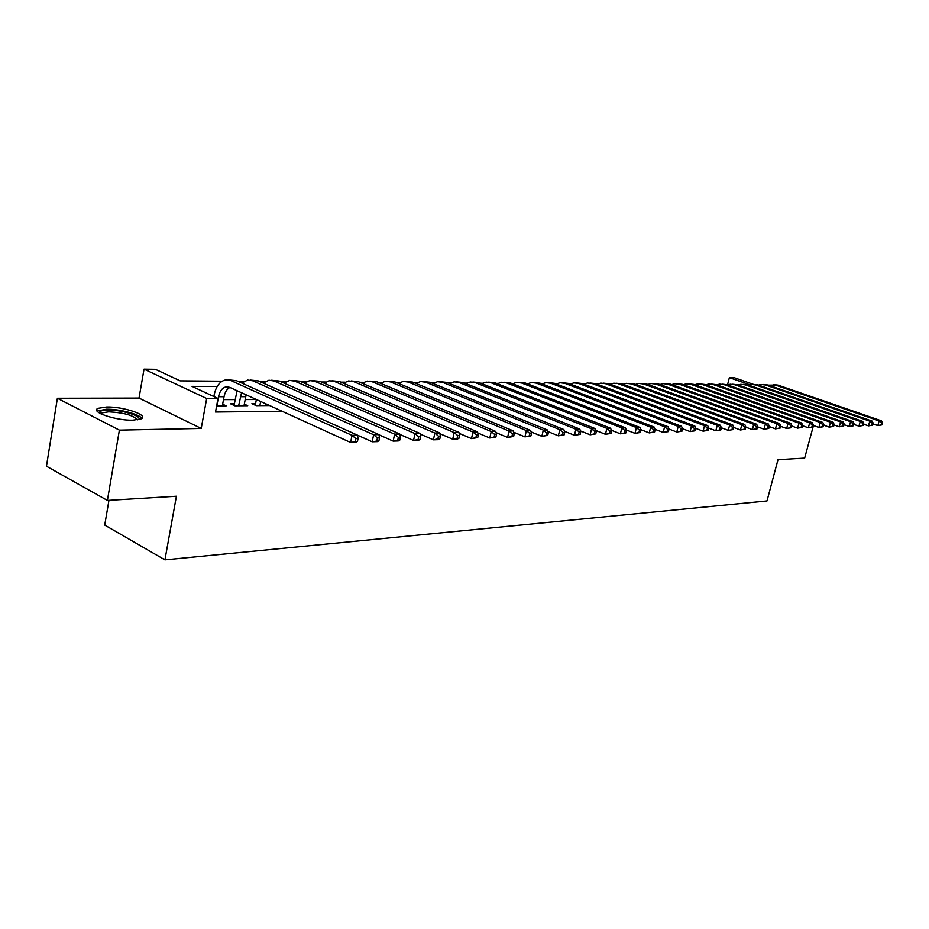 <?xml version="1.0" encoding="UTF-8"?>
<svg xmlns="http://www.w3.org/2000/svg" width="929" height="929" viewBox="0 0 929 929"><rect width="100%" height="100%" fill="white"/><g stroke="black" fill="none" stroke-linecap="round" stroke-linejoin="round"><path stroke-width="1.39" d="M106.742 406.995L98.126 408.307C89.556 411.733 115.811 420.756 132.928 420.175L141.173 418.851C149.406 415.333 123.812 406.577 106.742 406.995M843.683 426.086L844.206 424.147L843.207 424.17L842.684 426.109L843.683 426.086L839.293 426.794L840.629 421.952L734.862 384.78L730.31 384.246L727.512 384.931L729.37 377.65L734.293 377.72L753.582 384.443L758.099 384.978L862.658 421.348L863.749 423.566L862.786 423.589L862.263 425.494L863.227 425.459L863.749 423.566M108.948 500.325L104.722 525.071L164.921 559.85L766.994 500.94L777.979 459.704L804.665 458.09L813.467 425.528M164.921 559.85L176.405 496.225L107.392 500.417L46.45 466.207L57.389 398.274L119.388 430.127L201.221 428.432L206.668 398.518L144.03 369.15L155.34 369.312L180.18 380.878L222.147 381.215M201.221 428.432L139.025 398.088L57.389 398.274M139.025 398.088L144.03 369.15M107.392 500.417L119.388 430.127M255.568 403.662L251.898 403.685L256.195 405.659L268.725 405.567L265.38 404.045M234.329 403.79L230.555 403.813L234.851 405.81L247.729 405.718L244.292 404.138M217.165 386.51L192.024 386.394L217.99 398.483L215.505 412.023L282.184 411.292M255.278 405.241L256.358 399.516L245.151 399.563M235.118 399.598L223.494 399.633M216.62 405.95L226.165 405.88L222.635 404.231M217.99 398.483L206.668 398.518M749.54 384.687L729.37 377.65M237.929 381.331L243.967 381.378M259.597 381.505L265.218 381.552M280.697 381.668L285.911 381.714M301.251 381.831L306.071 381.865M321.271 381.993L325.731 382.028M340.78 382.144L344.891 382.179M359.802 382.295L363.587 382.318M378.358 382.434L381.819 382.469M396.462 382.574L399.609 382.609M414.113 382.713L416.982 382.736M431.358 382.853L433.948 382.876M448.196 382.98L450.519 383.003M464.639 383.12L466.706 383.131M480.699 383.236L482.534 383.259M496.4 383.363L497.99 383.375M511.74 383.48L513.122 383.491M526.743 383.607L527.904 383.607M541.421 383.712L542.373 383.723M555.774 383.828L556.529 383.84M610.179 384.258L613.744 383.224L621.71 383.851L616.194 383.247M222.333 405.903L224.028 396.741C224.969 392.143 226.92 389.042 229.893 387.451M216.829 405.938L218.512 396.753C219.767 391.016 222.345 387.707 226.258 386.836L229.695 387.358L350.593 442.483L352.045 435.329L230.949 380.623L225.863 379.856C219.964 381.145 216.074 386.104 214.204 394.744L213.867 396.567M357.468 441.414L356.039 442.309L350.593 442.483L357.468 441.414L358.048 438.558L355.865 438.616L355.284 441.472M355.865 438.616L352.045 435.329L357.502 435.19L236.454 380.669L228.464 379.88M357.502 435.19L358.048 438.558M99.519 413.091L99.566 412.174C100.355 410.839 103.2 410.13 108.112 410.049C121.536 409.712 142.311 416.146 138.851 419.606M137.411 419.862C133.521 415.356 123.952 412.673 108.716 411.826L101.842 412.894L100.808 413.8L99.566 412.174M141.789 418.48C139.931 414.288 119.504 408.946 106.463 409.213L97.08 411.059M243.99 405.752L246.139 394.86M238.625 405.787L241.552 392.758M237.081 390.726L234.027 405.427M251.341 387.37L372.181 441.786L373.644 434.749L252.758 380.809L247.683 380.042L241.772 383.062M378.939 440.729L377.476 441.623L372.181 441.786L378.939 440.729L379.52 437.919L377.406 437.977L376.814 440.799M377.406 437.977L373.644 434.749L378.939 434.598L258.123 380.844L250.284 380.066M378.939 434.598L379.52 437.919M265.09 405.59L265.462 403.662M259.865 405.636L260.654 401.479M399.807 440.079L400.399 437.304L398.332 437.362L397.751 440.137L399.807 440.079L398.32 440.95L393.164 441.112L394.628 434.168L273.997 380.983L268.934 380.228L263.151 383.085M378.974 434.807L393.164 441.112L397.751 440.137M398.332 437.362L394.628 434.168L399.772 434.029L279.223 381.018L271.535 380.251M399.772 434.029L400.399 437.304M420.094 439.44L420.686 436.7L418.677 436.758L418.096 439.498L420.094 439.44L418.573 440.3L413.556 440.462L415.019 433.611L294.69 381.145L289.627 380.414L283.984 383.108M399.853 434.435L413.556 440.462L418.096 439.498M418.677 436.758L415.019 433.611L420.036 433.471L299.777 381.192L292.217 380.437M420.036 433.471L420.686 436.7M439.835 438.813L440.416 436.107L438.465 436.166L437.884 438.871L439.835 438.813L438.267 439.672L433.402 439.823L434.853 433.065L314.838 381.32L309.787 380.588L304.271 383.143M420.152 434.064L433.402 439.823L437.884 438.871M438.465 436.166L434.853 433.065L439.731 432.937L319.797 381.354L312.376 380.611M439.731 432.937L440.416 436.107M459.031 438.209L459.611 435.538L457.718 435.596L457.138 438.267L459.031 438.209L457.44 439.057L452.702 439.208L454.153 432.542L334.486 381.482L329.435 380.751L324.047 383.189M439.893 433.692L452.702 439.208L457.138 438.267M457.718 435.596L454.153 432.542L458.903 432.403L339.317 381.517L332.025 380.774M458.903 432.403L459.611 435.538M477.715 437.617L478.307 434.993L476.461 435.039L475.869 437.675L477.715 437.617L471.491 438.604L472.942 432.02L353.624 381.633L348.596 380.925L343.335 383.224M459.112 433.332L471.491 438.604L475.869 437.675M476.461 435.039L472.942 432.02L477.564 431.892L358.339 381.68L351.174 380.948M477.564 431.892L478.307 434.993M495.912 437.048L496.492 434.447L494.704 434.505L494.112 437.106L495.912 437.048L489.78 438.012L491.232 431.52L372.297 381.796L367.28 381.087L362.136 383.271M477.82 432.972L489.78 438.012L494.112 437.106M494.704 434.505L491.232 431.52L495.726 431.404L376.895 381.831L369.858 381.111M495.726 431.404L496.492 434.447M513.632 436.491L514.213 433.924L512.471 433.982L511.879 436.537L513.632 436.491L507.594 437.443L509.046 431.033L390.517 381.947L385.5 381.238L380.484 383.329M496.04 432.624L507.594 437.443L511.879 436.537M512.471 433.982L509.046 431.033L513.423 430.917L394.999 381.982L388.078 381.262M513.423 430.917L514.213 433.924M530.9 435.945L531.481 433.413L529.774 433.46L529.193 435.991L530.9 435.945L524.943 436.885L526.395 430.557L408.296 382.086L403.291 381.401L398.39 383.375M513.783 432.264L524.943 436.885L529.193 435.991M529.774 433.46L526.395 430.557L530.668 430.441L412.673 382.121L405.857 381.424M530.668 430.441L531.481 433.413M547.738 435.411L548.307 432.914L546.647 432.96L546.066 435.469L547.738 435.411L541.862 436.34L543.314 430.092L425.645 382.225L420.651 381.552L415.867 383.433M531.074 431.915L541.862 436.34L546.066 435.469M546.647 432.96L543.314 430.092L547.471 429.988L429.918 382.26L423.218 381.575M547.471 429.988L548.307 432.914M564.147 434.888L564.716 432.426L563.102 432.473L562.521 434.946L564.147 434.888L558.364 435.817L559.804 429.651L442.576 382.365L437.605 381.691L432.926 383.491M547.924 431.579L558.364 435.817L562.521 434.946M563.102 432.473L559.804 429.651L563.857 429.535L446.756 382.4L440.16 381.714M563.857 429.535L564.716 432.426M580.149 434.389L580.718 431.95L579.139 431.997L578.558 434.435L580.149 434.389L574.447 435.295L575.887 429.21L459.123 382.504L454.165 381.842L449.601 383.549M564.367 431.23L574.447 435.295L578.558 434.435M579.139 431.997L575.887 429.21L579.847 429.093L463.199 382.539L456.708 381.865M579.847 429.093L580.718 431.95M595.756 433.901L596.337 431.486L594.792 431.532L594.212 433.948L595.756 433.901L590.136 434.795L591.576 428.78L475.288 382.643L470.341 381.982L465.882 383.607M580.393 430.905L590.136 434.795L594.212 433.948M594.792 431.532L591.576 428.78L595.431 428.675L479.271 382.678L472.884 382.005M595.431 428.675L596.337 431.486M610.992 433.413L611.561 431.044L610.063 431.079L609.482 433.46L610.992 433.413L605.453 434.307L606.881 428.362L491.081 382.771L486.157 382.121L481.791 383.677M596.035 430.568L605.453 434.307L609.482 433.46M610.063 431.079L606.881 428.362L610.655 428.257L494.971 382.806L488.677 382.144M610.655 428.257L611.561 431.044M625.867 432.949L626.436 430.603L624.962 430.638L624.393 432.995L625.867 432.949L620.398 433.82L621.826 427.944L506.514 382.899L501.602 382.249L497.352 383.735M611.305 430.243L620.398 433.82L624.393 432.995M624.962 430.638L621.826 427.944L625.507 427.851L510.323 382.934L504.122 382.272M625.507 427.851L626.436 430.603M640.383 432.484L640.964 430.173L639.524 430.208L638.955 432.531L640.383 432.484L634.995 433.355L636.423 427.549L521.61 383.027L516.71 382.388L512.553 383.805M626.204 429.918L634.995 433.355L638.955 432.531M639.524 430.208L636.423 427.549L640.011 427.445L525.326 383.05L519.23 382.411M640.011 427.445L640.964 430.173M654.573 432.043L655.142 429.744L653.737 429.79L653.168 432.09L654.573 432.043L649.255 432.902L650.672 427.154L536.37 383.143L531.493 382.516L527.428 383.863M640.766 429.604L649.255 432.902L653.168 432.09M653.737 429.79L650.672 427.154L654.179 427.061L540.004 383.178L533.989 382.539M654.179 427.061L655.142 429.744M668.427 431.602L668.996 429.337L667.626 429.384L667.057 431.648L668.427 431.602L663.178 432.449L664.595 426.771L550.804 383.259L545.95 382.643L541.979 383.932M654.98 429.291L663.178 432.449L667.057 431.648M667.626 429.384L664.595 426.771L668.021 426.678L554.358 383.294L548.435 382.655M668.021 426.678L668.996 429.337M681.979 431.184L682.536 428.931L681.201 428.977L680.632 431.219L681.979 431.184L676.8 432.02L678.205 426.399L564.925 383.375L560.094 382.76L556.216 384.002M668.868 428.977L676.8 432.02L680.632 431.219M681.201 428.977L678.205 426.399L681.549 426.306L568.409 383.41L562.579 382.783M681.549 426.306L682.536 428.931M695.217 430.766L695.775 428.548L694.462 428.583L693.905 430.801L695.217 430.766L690.096 431.59L691.501 426.039L578.755 383.491L573.936 382.876L570.151 384.072M682.443 428.675L690.096 431.59L693.905 430.801M694.462 428.583L691.501 426.039L694.776 425.946L582.158 383.526L576.41 382.899M694.776 425.946L695.775 428.548M708.153 430.348L708.722 428.164L707.433 428.199L706.876 430.394L708.153 430.348L703.114 431.172L704.507 425.679L592.284 383.607L587.488 383.003L583.784 384.13M695.705 428.374L703.114 431.172L706.876 430.394M707.433 428.199L704.507 425.679L707.712 425.598L595.617 383.631L589.95 383.015M707.712 425.598L708.722 428.164M720.823 429.953L721.369 427.781L720.126 427.828L719.569 429.988L720.823 429.953L715.829 430.766L717.223 425.331L605.534 383.712L600.749 383.12L597.138 384.2M708.688 428.083L715.829 430.766L719.569 429.988M720.126 427.828L717.223 425.331L720.358 425.25L608.797 383.747L603.211 383.131M720.358 425.25L721.369 427.781L728.278 430.359L729.66 424.994L618.505 383.816M733.202 429.558L728.278 430.359L733.202 429.558L733.759 427.421L732.528 427.456L731.971 429.604M732.528 427.456L729.66 424.994L732.726 424.913L621.71 383.851M732.726 424.913L733.759 427.421M745.313 429.186L745.871 427.061L744.675 427.096L744.117 429.221L745.313 429.186L740.459 429.976L741.83 424.658L631.209 383.932L626.471 383.34L623.022 384.339M733.736 427.479L740.459 429.976L744.117 429.221M744.675 427.096L741.83 424.658L744.837 424.576L634.356 383.956L628.91 383.363M744.837 424.576L745.871 427.061M757.181 428.803L757.727 426.713L756.554 426.748L756.009 428.85L757.181 428.803L752.374 429.593L753.744 424.332L643.669 384.025L638.943 383.445L635.575 384.409M745.836 427.177L752.374 429.593L756.009 428.85M756.554 426.748L753.744 424.332L756.682 424.251L646.735 384.06L641.37 383.468M756.682 424.251L757.727 426.713M768.782 428.443L769.34 426.365L768.19 426.399L767.633 428.478L768.782 428.443L764.044 429.21L765.415 424.019L655.862 384.13L651.171 383.549L647.873 384.467M757.681 426.887L764.044 429.21L767.633 428.478M768.19 426.399L765.415 424.019L768.283 423.938L658.882 384.153L653.575 383.572M768.283 423.938L769.34 426.365M780.151 428.083L780.697 426.028L779.57 426.063L779.025 428.118L780.151 428.083L775.46 428.85L776.83 423.705L667.823 384.234L663.143 383.654L659.927 384.536M769.282 426.585L775.46 428.85L779.025 428.118M779.57 426.063L776.83 423.705L779.64 423.624L670.773 384.258L665.547 383.677M779.64 423.624L780.697 426.028M791.287 427.735L791.833 425.703L790.73 425.726L790.184 427.77L791.287 427.735L786.654 428.49L788.013 423.392L679.552 384.327L674.884 383.758L671.748 384.606M780.627 426.306L786.654 428.49L790.184 427.77M790.73 425.726L788.013 423.392L790.765 423.322L682.443 384.351L677.287 383.782M790.765 423.322L791.833 425.703M802.191 427.386L802.737 425.377L801.657 425.401L801.112 427.421L802.191 427.386L797.616 428.141L798.963 423.101L691.037 384.42L686.403 383.863L683.338 384.676M791.74 426.016L797.616 428.141L801.112 427.421M801.657 425.401L798.963 423.101L801.669 423.02L693.882 384.443L688.784 383.874M801.669 423.02L802.737 425.377M812.875 427.05L813.421 425.052L812.364 425.087L811.818 427.085L812.875 427.05L808.346 427.793L809.693 422.8L702.312 384.513L697.702 383.956L694.695 384.734M802.633 425.737L808.346 427.793L811.818 427.085M812.364 425.087L809.693 422.8L812.341 422.73L705.099 384.536L700.071 383.979M812.341 422.73L813.421 425.052M823.349 426.725L823.884 424.75L822.85 424.774L822.316 426.759L823.349 426.725L818.879 427.456L820.214 422.509L713.367 384.606L708.781 384.049L705.843 384.803M813.305 425.47L818.879 427.456L822.316 426.759M822.85 424.774L820.214 422.509L822.804 422.44L716.108 384.629L711.138 384.072M822.804 422.44L823.884 424.75M833.615 426.399L834.149 424.448L833.127 424.472L832.593 426.434L833.615 426.399L829.191 427.119L830.514 422.231L724.225 384.699L719.65 384.153L716.782 384.861M823.768 425.192L829.191 427.119L832.593 426.434M833.127 424.472L830.514 422.231L833.069 422.161L726.896 384.711L721.996 384.165M833.069 422.161L834.149 424.448M834.021 424.925L839.293 426.794L842.684 426.109M843.207 424.17L840.629 421.952L843.126 421.882L737.498 384.803L732.656 384.258M843.126 421.882L844.206 424.147M853.542 425.772L854.076 423.856L853.101 423.879L852.567 425.796L853.542 425.772L849.211 426.481L850.534 421.685L745.313 384.873L740.773 384.327L738.044 385.001M844.066 424.669L849.211 426.481L852.567 425.796M853.101 423.879L850.534 421.685L852.985 421.615L747.891 384.885L743.107 384.351M852.985 421.615L854.076 423.856M863.227 425.459L858.942 426.167L860.254 421.418L755.567 384.954L751.05 384.42L748.379 385.059M853.925 424.414L858.942 426.167L862.263 425.494M862.786 423.589L860.254 421.418L862.658 421.348M872.714 425.168L873.237 423.287L872.296 423.31L871.774 425.192L872.714 425.168L868.476 425.865L869.788 421.162L765.635 385.036L761.141 384.513L758.529 385.129M863.587 424.158L868.476 425.865L871.774 425.192M872.296 423.31L869.788 421.162L872.145 421.092L768.12 385.059L763.452 384.525M872.145 421.092L873.237 423.287M882.027 424.867L882.55 423.009L881.633 423.032L881.11 424.901L882.027 424.867L877.835 425.563L879.136 420.895L775.518 385.117L768.492 385.187M873.063 423.903L877.835 425.563L881.11 424.901M881.633 423.032L879.136 420.895L881.447 420.837L777.968 385.14L773.346 384.618M881.447 420.837L882.55 423.009M218.512 396.753L224.028 396.741M230.949 380.623L236.454 380.669M240.332 396.718L245.686 396.706M252.758 380.809L258.123 380.844M273.997 380.983L279.223 381.018M294.69 381.145L299.777 381.192M314.838 381.32L319.797 381.354M334.486 381.482L339.317 381.517M353.624 381.633L358.339 381.68M372.297 381.796L376.895 381.831M390.517 381.947L394.999 381.982M408.296 382.086L412.673 382.121M425.645 382.225L429.918 382.26M442.576 382.365L446.756 382.4M459.123 382.504L463.199 382.539M475.288 382.643L479.271 382.678M491.081 382.771L494.971 382.806M506.514 382.899L510.323 382.934M521.61 383.027L525.326 383.05M536.37 383.143L540.004 383.178M550.804 383.259L554.358 383.294M564.925 383.375L568.409 383.41M578.755 383.491L582.158 383.526M592.284 383.607L595.617 383.631M605.534 383.712L608.797 383.747M631.209 383.932L634.356 383.956M643.669 384.025L646.735 384.06M655.862 384.13L658.882 384.153M667.823 384.234L670.773 384.258M679.552 384.327L682.443 384.351M691.037 384.42L693.882 384.443M702.312 384.513L705.099 384.536M713.367 384.606L716.108 384.629M724.225 384.699L726.896 384.711M734.862 384.78L737.498 384.803M745.313 384.873L747.891 384.885M755.567 384.954L758.099 384.978M765.635 385.036L768.12 385.059M775.518 385.117L777.968 385.14M226.258 386.836L228 386.847M101.621 414.195L101.842 412.894"/></g></svg>
